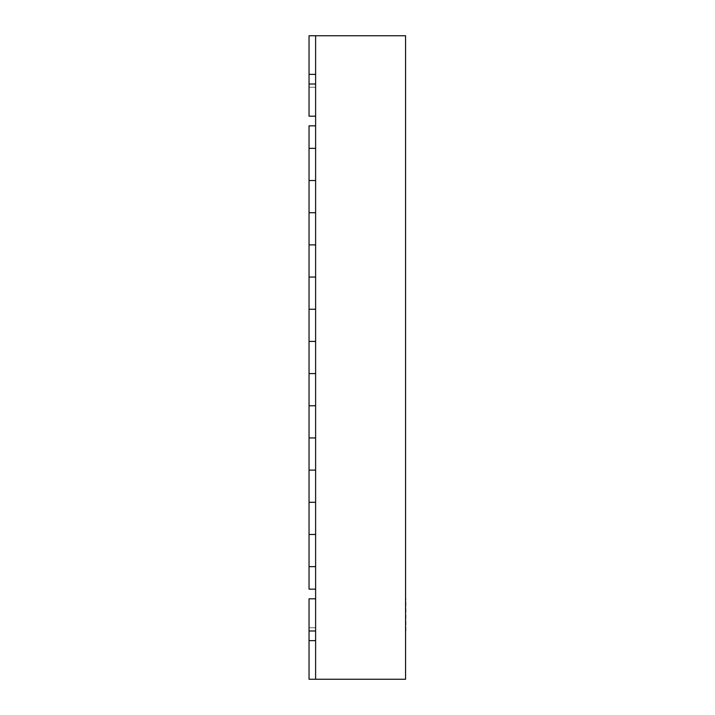 <?xml version="1.0" encoding="UTF-8"?>
<svg xmlns="http://www.w3.org/2000/svg" width="715" height="715" viewBox="0 0 715 715"><rect width="100%" height="100%" fill="white"/><g stroke="black" fill="none" stroke-linecap="round" stroke-linejoin="round"><path stroke-width="0.54" stroke-dasharray="3.58 2.68" d="M405.959 630.988L405.959 598.812M405.566 614.9L405.566 630.988L405.566 614.9M315.61 74.36L309.041 74.36L309.041 35.75L309.041 74.36L315.61 74.36L315.61 35.75L309.041 35.75L309.041 87.23L315.61 87.23L309.041 87.23L309.041 35.75L315.61 35.75L309.041 35.75L309.041 87.23L315.61 87.23L309.041 87.23L309.041 35.75L309.041 87.23L315.61 87.23L315.61 35.75L309.041 35.75L309.041 87.23L315.61 87.23L309.041 87.23L309.041 35.75L315.61 35.75L309.041 35.75L309.041 87.23L315.61 87.23L309.041 87.23L309.041 35.75L309.041 87.23L315.61 87.23L315.61 35.75L309.041 35.75L315.61 35.75L315.61 87.23L315.61 35.75L315.61 87.23L309.041 87.23L309.041 35.75L315.61 35.75L315.61 87.23L315.61 35.75L309.041 35.75L315.61 35.75L315.61 87.23L315.61 35.75L315.61 87.23L309.041 87.23L309.041 35.75L315.61 35.75L315.61 87.23L315.61 35.75L309.041 35.75L315.61 35.75L315.61 87.23L315.61 35.75L315.61 74.36L309.041 74.36L309.041 35.75L315.61 35.75L315.61 74.36L315.61 35.75L309.041 35.75L405.566 35.75L405.566 679.25L309.041 679.25L309.041 640.64L315.61 640.64L309.041 640.64L309.041 679.25L309.041 627.77L315.61 627.77L309.041 627.77L309.041 679.25L309.041 627.77L315.61 627.77L315.61 679.25L309.041 679.25L309.041 627.77L309.041 679.25L309.041 627.77L315.61 627.77L309.041 627.77L309.041 679.25L309.041 627.77L315.61 627.77L315.61 679.25L315.61 640.64L315.61 679.25L309.041 679.25L309.041 627.77L309.041 679.25L309.041 640.64L315.61 640.64L315.61 679.25L309.041 679.25L315.61 679.25L315.61 627.77L309.041 627.77L315.61 627.77L315.61 679.25L309.041 679.25L315.61 679.25L315.61 627.77L309.041 627.77L309.041 679.25L315.61 679.25L315.61 627.77L315.61 679.25L309.041 679.25L315.61 679.25L315.61 627.77L309.041 627.77L315.61 627.77L315.61 679.25L309.041 679.25L315.61 679.25L315.61 627.77L309.041 627.77L309.041 679.25L315.61 679.25L309.041 679.25L315.61 679.25L315.61 627.77L315.61 679.25L309.041 679.25L309.041 627.77L315.61 627.77L309.041 627.77L309.041 630.988L309.041 598.812L315.61 598.812L309.041 598.812L309.041 630.988L315.61 630.988L315.61 598.812L315.61 630.988L309.041 630.988L315.61 630.988L315.61 598.812L309.041 598.812L309.041 630.988M315.61 35.75L315.61 679.25L315.61 627.77L315.61 679.25L309.041 679.25L309.041 640.64M309.041 534.462L315.61 534.462L309.041 534.462L309.041 566.638L309.041 534.462L315.61 534.462L315.61 566.638L309.041 566.638L309.041 534.462L309.041 566.638L315.61 566.638L315.61 534.462L315.61 566.638L309.041 566.638M309.041 470.113L315.61 470.113L309.041 470.113L309.041 502.288L309.041 470.113L315.61 470.113L315.61 502.288L309.041 502.288L309.041 470.113L309.041 502.288L315.61 502.288L315.61 470.113L315.61 502.288L309.041 502.288M309.041 405.763L315.61 405.763L309.041 405.763L309.041 437.938L309.041 405.763L315.61 405.763L315.61 437.938L309.041 437.938L309.041 405.763L309.041 437.938L315.61 437.938L315.61 405.763L315.61 437.938L309.041 437.938M309.041 341.413L315.61 341.413L309.041 341.413L309.041 373.588L309.041 341.413L315.61 341.413L315.61 373.588L309.041 373.588L309.041 341.413L309.041 373.588L315.61 373.588L315.61 341.413L315.61 373.588L309.041 373.588M309.041 277.062L315.61 277.062L309.041 277.062L309.041 309.238L309.041 277.062L315.61 277.062L315.61 309.238L309.041 309.238L309.041 277.062L309.041 309.238L315.61 309.238L315.61 277.062L315.61 309.238L309.041 309.238M309.041 212.713L315.61 212.713L309.041 212.713L309.041 244.888L309.041 212.713L315.61 212.713L315.61 244.888L309.041 244.888L309.041 212.713L309.041 244.888L315.61 244.888L315.61 212.713L315.61 244.888L309.041 244.888M309.041 148.363L315.61 148.363L309.041 148.363L309.041 180.538L309.041 148.363L315.61 148.363L315.61 180.538L309.041 180.538L309.041 148.363L309.041 180.538L315.61 180.538L315.61 148.363L315.61 180.538L309.041 180.538M309.041 84.013L315.61 84.013L309.041 84.013L309.041 116.188L309.041 84.013L315.61 84.013L315.61 116.188L309.041 116.188L315.61 116.188L315.61 84.013L315.61 116.188L309.041 116.188L309.041 84.013L309.041 87.23L315.61 87.23L309.041 87.23L309.041 35.75L309.041 74.36M315.61 679.25L315.61 640.64M309.041 125.84L315.61 125.84L315.61 589.16L309.041 589.16L309.041 125.84M315.61 589.16L315.61 125.84"/><path stroke-width="1.07" d="M405.566 598.812L405.566 630.988M315.61 35.75L315.61 679.25L405.566 679.25L405.566 35.75L309.041 35.75L309.041 74.36L315.61 74.36M315.61 598.812L309.041 598.812L309.041 630.988L315.61 630.988L315.61 598.812M315.61 589.16L309.041 589.16L309.041 566.638L315.61 566.638L315.61 534.462L309.041 534.462L309.041 125.84L315.61 125.84M309.041 566.638L309.041 534.462M309.041 502.288L315.61 502.288L315.61 470.113L309.041 470.113M309.041 437.938L315.61 437.938L315.61 405.763L309.041 405.763M309.041 373.588L315.61 373.588L315.61 341.413L309.041 341.413M309.041 309.238L315.61 309.238L315.61 277.062L309.041 277.062M309.041 244.888L315.61 244.888L315.61 212.713L309.041 212.713M309.041 180.538L315.61 180.538L315.61 148.363L309.041 148.363M309.041 84.013L309.041 116.188L315.61 116.188L315.61 84.013L309.041 84.013L309.041 74.36M315.61 640.64L309.041 640.64L309.041 630.988M315.61 679.25L309.041 679.25L309.041 640.64"/></g></svg>
